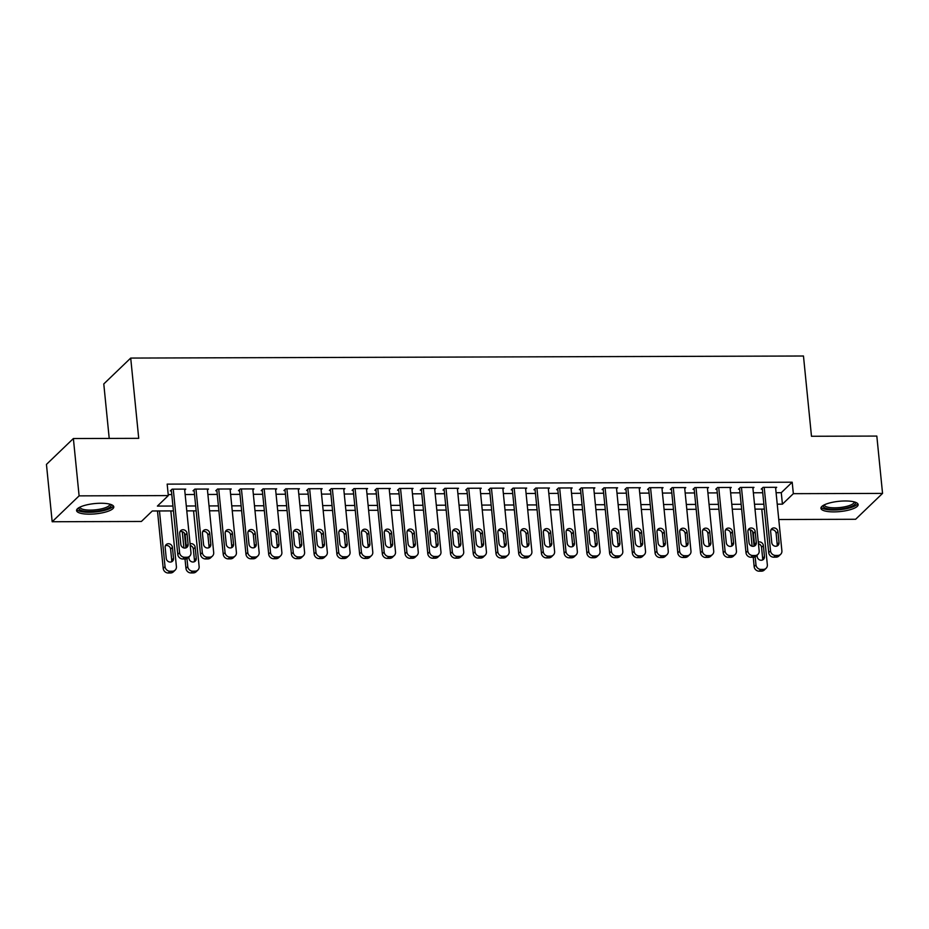 <?xml version="1.0" encoding="UTF-8"?>
<svg xmlns="http://www.w3.org/2000/svg" width="929" height="929" viewBox="0 0 929 929"><rect width="100%" height="100%" fill="white"/><g stroke="black" fill="none" stroke-linecap="round" stroke-linejoin="round"><path stroke-width="1.39" d="M100.866 503.251A18.696 5.156 -5.7 0 1 113.791 506.851A18.696 5.156 -5.7 0 1 89.509 514.167A18.696 5.156 -5.7 0 1 76.573 510.567A18.696 5.156 -5.7 0 1 100.866 503.251M845.216 500.975A18.696 5.156 -5.7 0 1 858.141 504.575A18.696 5.156 -5.7 0 1 833.859 511.891A18.696 5.156 -5.7 0 1 820.934 508.291A18.696 5.156 -5.7 0 1 845.216 500.975M109.216 438.418L103.781 383.944L130.71 358.071L803.469 356.004L811.481 436.27L876.825 436.073L882.55 493.404L855.621 519.276L778.769 519.52M173.433 510.915L152.298 510.973L141.382 521.471L52.175 521.738L79.104 495.865L168.312 495.587L157.396 506.084L172.945 506.038M79.104 495.865L73.379 438.534L46.45 464.407L52.175 521.738M184.72 490.117L185.754 489.118L172.12 489.165L170.297 490.907L171.435 490.907M207.446 490.047L208.479 489.049L194.846 489.095L193.023 490.837L194.161 490.837M230.171 489.978L231.216 488.979L217.572 489.026L215.76 490.767L216.887 490.767M252.909 489.908L253.942 488.909L240.309 488.956L238.486 490.698L239.624 490.698M275.634 489.838L276.668 488.84L263.035 488.886L261.212 490.628L262.35 490.628M298.36 489.769L299.393 488.77L285.76 488.817L283.937 490.558L285.075 490.558M321.086 489.699L322.131 488.7L308.486 488.747L306.675 490.489L307.801 490.489M343.811 489.629L344.856 488.631L331.212 488.677L329.4 490.419L330.538 490.419M366.549 489.56L367.582 488.561L353.949 488.608L352.126 490.349L353.264 490.349M389.274 489.49L390.308 488.491L376.675 488.538L374.851 490.28L375.99 490.28M412 489.42L413.033 488.422L399.4 488.468L397.577 490.21L398.715 490.21M434.726 489.351L435.771 488.352L422.126 488.399L420.314 490.14L421.452 490.14M457.463 489.281L458.496 488.282L444.863 488.329L443.04 490.071L444.178 490.071M480.188 489.211L481.222 488.213L467.589 488.259L465.766 490.001L466.904 490.001M502.914 489.142L503.948 488.143L490.315 488.189L488.491 489.931L489.629 489.931M525.64 489.072L526.685 488.073L513.04 488.12L511.229 489.862L512.355 489.862M548.377 489.002L549.411 488.004L535.778 488.05L533.954 489.792L535.092 489.792M571.103 488.933L572.136 487.934L558.503 487.98L556.68 489.722L557.818 489.722M593.828 488.863L594.862 487.864L581.229 487.911L579.406 489.653L580.544 489.653M616.554 488.793L617.599 487.795L603.955 487.841L602.131 489.583L603.269 489.583M639.28 488.724L640.325 487.725L626.68 487.771L624.869 489.513L626.007 489.513M662.017 488.654L663.051 487.655L649.417 487.702L647.594 489.444L648.732 489.444M684.743 488.584L685.776 487.586L672.143 487.632L670.32 489.374L671.458 489.374M707.468 488.515L708.502 487.516L694.869 487.562L693.046 489.304L694.184 489.304M730.194 488.445L731.239 487.446L717.594 487.493L715.783 489.246L716.921 489.235M752.931 488.375L753.965 487.377L740.332 487.423L738.509 489.177L739.647 489.165M776.098 492.718L781.277 492.695L792.193 482.209L167.174 484.125L168.312 495.587M168.207 494.576L171.795 494.565M185.161 494.53L194.533 494.495M207.887 494.46L217.258 494.425M230.613 494.391L239.984 494.356M253.338 494.321L262.71 494.286M276.076 494.251L285.447 494.216M298.801 494.182L308.173 494.147M321.527 494.112L330.898 494.077M344.253 494.042L353.624 494.007M366.99 493.973L376.361 493.938M389.715 493.903L399.087 493.868M412.441 493.833L421.812 493.798M435.167 493.763L444.538 493.729M457.892 493.694L467.264 493.659M480.63 493.624L490.001 493.589M503.355 493.554L512.727 493.52M526.081 493.485L535.452 493.45M548.807 493.415L558.178 493.38M571.544 493.345L580.915 493.311M594.27 493.276L603.641 493.241M616.995 493.206L626.367 493.171M639.721 493.136L649.092 493.102M662.458 493.067L671.818 493.032M685.184 492.997L694.555 492.962M707.91 492.927L717.281 492.893M730.635 492.858L740.007 492.823M753.361 492.788L762.732 492.753M775.657 488.306L776.69 487.307L763.057 487.353L761.234 489.107L762.372 489.095M73.379 438.534L138.723 438.337L130.71 358.071M792.193 482.209L793.343 493.671L882.55 493.404M777.236 504.18L782.427 504.168L793.343 493.671M186.299 505.991L195.671 505.968M209.037 505.922L218.396 505.899M231.762 505.852L241.134 505.829M254.488 505.782L263.859 505.759M277.214 505.713L286.585 505.69M299.939 505.643L309.311 505.62M322.677 505.573L332.048 505.55M345.402 505.504L354.773 505.481M368.128 505.434L377.499 505.411M390.854 505.364L400.225 505.341M413.591 505.295L422.962 505.271M436.316 505.225L445.688 505.202M459.042 505.155L468.413 505.132M481.768 505.086L491.139 505.062M504.493 505.016L513.865 504.993M527.231 504.946L536.602 504.923M549.956 504.877L559.328 504.853M572.682 504.807L582.053 504.784M595.408 504.737L604.779 504.714M618.145 504.668L627.516 504.644M640.871 504.598L650.242 504.575M663.596 504.528L672.968 504.505M686.322 504.459L695.693 504.435M709.059 504.389L718.431 504.366M731.785 504.319L741.156 504.296M754.511 504.25L763.882 504.226M764.37 509.104L754.998 509.127M741.644 509.173L732.273 509.197M718.907 509.243L709.535 509.266M696.181 509.313L686.81 509.336M673.455 509.382L664.084 509.406M650.73 509.452L641.358 509.475M628.004 509.522L618.633 509.545M605.267 509.591L595.895 509.615M582.541 509.661L573.17 509.684M559.815 509.731L550.444 509.754M537.09 509.8L527.718 509.824M514.352 509.87L504.981 509.893M491.627 509.94L482.256 509.963M468.901 510.009L459.53 510.033M446.175 510.079L436.804 510.102M423.438 510.149L414.079 510.172M400.713 510.218L391.341 510.242M377.987 510.288L368.616 510.311M355.261 510.358L345.89 510.381M332.536 510.427L323.164 510.451M309.798 510.497L300.427 510.52M287.073 510.567L277.701 510.59M264.347 510.636L254.976 510.66M241.621 510.706L232.25 510.729M218.884 510.776L209.513 510.799M196.158 510.845L186.787 510.869M781.277 492.695L782.427 504.168M775.552 487.319L781.893 550.839A4.796 4.355 46.1 0 1 777.805 555.437L775.541 555.437A4.796 4.355 46.1 0 1 770.536 550.874L764.195 487.353M762.268 488.108L768.713 552.616L770.536 550.874M779.025 542.582A3.832 3.484 -133.9 0 1 774.217 545.938A3.832 3.484 -133.9 0 1 771.755 542.606L770.652 531.597A3.832 3.484 -133.9 0 1 775.471 528.253A3.832 3.484 -133.9 0 1 777.933 531.574L779.025 542.582L777.201 544.336A3.832 3.484 -133.9 0 1 776.958 546.055M770.907 529.89A3.832 3.484 -133.9 0 1 776.11 533.327L777.201 544.336M780.674 554.311L778.85 556.053A4.796 4.355 -133.9 0 1 775.994 557.179L773.718 557.191A4.796 4.355 -133.9 0 1 768.713 552.616M750.493 529.902L752.118 546.229M741.458 487.423L747.799 550.943A4.796 4.355 46.1 0 0 752.804 555.507L755.08 555.507A4.796 4.355 46.1 0 0 757.948 554.381L756.125 556.123A4.796 4.355 -133.9 0 1 753.256 557.249L754.151 566.609A4.796 4.355 -133.9 0 0 759.156 571.184L761.432 571.172A4.796 4.355 -133.9 0 0 764.3 570.046L766.111 568.293A4.796 4.355 46.1 0 0 767.342 564.82L761.78 509.104M766.111 568.293A4.796 4.355 46.1 0 1 763.255 569.419L760.979 569.431A4.796 4.355 46.1 0 1 755.974 564.855L755.172 556.808M754.104 546.159L752.641 531.469M762.395 560.036A3.832 3.484 46.1 0 0 762.651 558.317L761.548 547.32A3.832 3.484 46.1 0 0 758.459 543.767M757.054 555.228L757.193 556.599A3.832 3.484 46.1 0 0 763.487 559.351A3.832 3.484 46.1 0 0 764.474 556.576L763.371 545.567A3.832 3.484 46.1 0 0 758.285 542.083M855.052 502.136A16.188 4.459 -5.7 0 1 850.267 506.886A16.188 4.459 -5.7 0 1 834.439 509.313A16.188 4.459 -5.7 0 1 823.489 505.283M824.325 504.853A14.98 4.134 174.3 0 0 824.325 504.935A14.98 4.134 174.3 0 0 834.695 507.826A14.98 4.134 174.3 0 0 854.146 501.962A14.98 4.134 174.3 0 0 854.134 501.869M821.19 507.246A18.58 5.121 174.3 0 0 833.708 510.021A18.58 5.121 174.3 0 0 857.676 503.599M110.69 504.424A16.188 4.459 -5.7 0 1 110.748 504.47A16.188 4.459 -5.7 0 1 98.416 510.938A16.188 4.459 -5.7 0 1 79.255 509.278A16.188 4.459 -5.7 0 1 79.128 507.571M79.975 507.129A14.98 4.134 174.3 0 0 79.975 507.222A14.98 4.134 174.3 0 0 80.312 507.954A14.98 4.134 174.3 0 0 96.686 509.684A14.98 4.134 174.3 0 0 109.796 504.238A14.98 4.134 174.3 0 0 109.785 504.157M76.84 509.522A18.58 5.121 174.3 0 0 76.921 509.638A18.58 5.121 174.3 0 0 95.722 511.949A18.58 5.121 174.3 0 0 113.326 505.887M752.827 487.388L759.167 550.909A4.796 4.355 46.1 0 1 757.948 554.381M739.542 488.178L745.987 552.685L747.799 550.943M756.299 542.652A3.832 3.484 -133.9 0 1 751.48 546.008A3.832 3.484 -133.9 0 1 749.029 542.675L747.926 531.667A3.832 3.484 -133.9 0 1 752.745 528.322A3.832 3.484 -133.9 0 1 755.196 531.643L756.299 542.652L754.476 544.406A3.832 3.484 -133.9 0 1 754.232 546.124M748.182 529.96A3.832 3.484 -133.9 0 1 753.384 533.397L754.476 544.406M755.08 555.507L753.256 557.249L750.992 557.261A4.796 4.355 -133.9 0 1 745.987 552.685M730.101 487.458L736.442 550.978A4.796 4.355 46.1 0 1 732.354 555.577L730.078 555.577A4.796 4.355 46.1 0 1 725.073 551.013L718.732 487.493M716.816 488.248L723.25 552.755L725.073 551.013M733.573 542.722A3.832 3.484 -133.9 0 1 728.754 546.078A3.832 3.484 -133.9 0 1 726.292 542.745L725.201 531.736A3.832 3.484 -133.9 0 1 730.008 528.392A3.832 3.484 -133.9 0 1 732.47 531.713L733.573 542.722L731.75 544.475A3.832 3.484 -133.9 0 1 731.495 546.194M725.444 530.029A3.832 3.484 -133.9 0 1 730.647 533.467L731.75 544.475M735.211 554.45L733.399 556.192A4.796 4.355 -133.9 0 1 730.531 557.319L728.255 557.33A4.796 4.355 -133.9 0 1 723.25 552.755M707.375 487.528L713.716 551.048A4.796 4.355 46.1 0 1 709.628 555.647L707.352 555.647A4.796 4.355 46.1 0 1 702.347 551.083L696.007 487.562M694.091 488.317L700.524 552.825L702.347 551.083M710.836 542.791A3.832 3.484 -133.9 0 1 706.028 546.147A3.832 3.484 -133.9 0 1 703.567 542.815L702.475 531.806A3.832 3.484 -133.9 0 1 707.283 528.462A3.832 3.484 -133.9 0 1 709.744 531.783L710.836 542.791L709.024 544.545A3.832 3.484 -133.9 0 1 708.769 546.264M702.719 530.099A3.832 3.484 -133.9 0 1 707.921 533.536L709.024 544.545M712.485 554.52L710.673 556.262A4.796 4.355 -133.9 0 1 707.805 557.388L705.529 557.4A4.796 4.355 -133.9 0 1 700.524 552.825M684.638 487.597L690.979 551.118A4.796 4.355 46.1 0 1 686.891 555.716L684.627 555.716A4.796 4.355 46.1 0 1 679.622 551.152L673.281 487.632M671.365 488.387L677.798 552.894L679.622 551.152M688.11 542.861A3.832 3.484 -133.9 0 1 683.303 546.217A3.832 3.484 -133.9 0 1 680.841 542.884L679.738 531.876A3.832 3.484 -133.9 0 1 684.557 528.531A3.832 3.484 -133.9 0 1 687.019 531.852L688.11 542.861L686.299 544.615A3.832 3.484 -133.9 0 1 686.043 546.333M679.993 530.169A3.832 3.484 -133.9 0 1 685.196 533.606L686.299 544.615M689.759 554.59L687.936 556.332A4.796 4.355 -133.9 0 1 685.079 557.458L682.803 557.47A4.796 4.355 -133.9 0 1 677.798 552.894M661.912 487.667L668.253 551.187A4.796 4.355 46.1 0 1 664.165 555.786L661.889 555.786A4.796 4.355 46.1 0 1 656.896 551.222L650.555 487.702M648.628 488.457L655.073 552.964L656.896 551.222M665.385 542.931A3.832 3.484 -133.9 0 1 660.565 546.287A3.832 3.484 -133.9 0 1 658.115 542.954L657.012 531.945A3.832 3.484 -133.9 0 1 661.831 528.601A3.832 3.484 -133.9 0 1 664.281 531.922L665.385 542.931L663.561 544.684A3.832 3.484 -133.9 0 1 663.318 546.403M657.267 530.238A3.832 3.484 -133.9 0 1 662.47 533.676L663.561 544.684M667.034 554.659L665.21 556.401A4.796 4.355 -133.9 0 1 662.342 557.528L660.078 557.539A4.796 4.355 -133.9 0 1 655.073 552.964M639.187 487.737L645.527 551.257A4.796 4.355 46.1 0 1 641.44 555.856L639.164 555.856A4.796 4.355 46.1 0 1 634.159 551.292L627.818 487.771M625.902 488.526L632.347 553.034L634.159 551.292M642.659 543A3.832 3.484 -133.9 0 1 637.84 546.357A3.832 3.484 -133.9 0 1 635.378 543.024L634.286 532.015A3.832 3.484 -133.9 0 1 639.094 528.671A3.832 3.484 -133.9 0 1 641.556 531.992L642.659 543L640.836 544.754A3.832 3.484 -133.9 0 1 640.592 546.473M634.53 530.308A3.832 3.484 -133.9 0 1 639.733 533.745L640.836 544.754M644.308 554.729L642.485 556.471A4.796 4.355 -133.9 0 1 639.616 557.597L637.34 557.609A4.796 4.355 -133.9 0 1 632.347 553.034M616.461 487.806L622.802 551.327A4.796 4.355 46.1 0 1 618.714 555.925L616.438 555.925A4.796 4.355 46.1 0 1 611.433 551.361L605.093 487.841M603.176 488.596L609.61 553.103L611.433 551.361M619.933 543.07A3.832 3.484 -133.9 0 1 615.114 546.426A3.832 3.484 -133.9 0 1 612.652 543.093L611.561 532.085A3.832 3.484 -133.9 0 1 616.368 528.74A3.832 3.484 -133.9 0 1 618.83 532.062L619.933 543.07L618.11 544.824A3.832 3.484 -133.9 0 1 617.855 546.542M611.805 530.378A3.832 3.484 -133.9 0 1 617.007 533.815L618.11 544.824M621.571 554.799L619.759 556.541A4.796 4.355 -133.9 0 1 616.891 557.667L614.615 557.679A4.796 4.355 -133.9 0 1 609.61 553.103M593.724 487.876L600.064 551.396A4.796 4.355 46.1 0 1 595.977 555.995L593.712 555.995A4.796 4.355 46.1 0 1 588.707 551.431L582.367 487.911M580.451 488.666L586.884 553.173L588.707 551.431M597.196 543.14A3.832 3.484 -133.9 0 1 592.388 546.496A3.832 3.484 -133.9 0 1 589.927 543.163L588.823 532.154A3.832 3.484 -133.9 0 1 593.643 528.81A3.832 3.484 -133.9 0 1 596.104 532.131L597.196 543.14L595.384 544.893A3.832 3.484 -133.9 0 1 595.129 546.612M589.079 530.447A3.832 3.484 -133.9 0 1 594.281 533.885L595.384 544.893M598.845 554.868L597.022 556.61A4.796 4.355 -133.9 0 1 594.165 557.737L591.889 557.748A4.796 4.355 -133.9 0 1 586.884 553.173M570.998 487.946L577.339 551.466A4.796 4.355 46.1 0 1 573.251 556.065L570.975 556.065A4.796 4.355 46.1 0 1 565.982 551.501L559.641 487.98M557.714 488.735L564.158 553.243L565.982 551.501M574.47 543.21A3.832 3.484 -133.9 0 1 569.663 546.566A3.832 3.484 -133.9 0 1 567.201 543.233L566.098 532.224A3.832 3.484 -133.9 0 1 570.917 528.88A3.832 3.484 -133.9 0 1 573.367 532.201L574.47 543.21L572.647 544.963A3.832 3.484 -133.9 0 1 572.403 546.682M566.353 530.517A3.832 3.484 -133.9 0 1 571.556 533.954L572.647 544.963M576.119 554.938L574.296 556.68A4.796 4.355 -133.9 0 1 571.428 557.806L569.163 557.818A4.796 4.355 -133.9 0 1 564.158 553.243M548.273 488.015L554.613 551.536A4.796 4.355 46.1 0 1 550.525 556.134L548.249 556.134A4.796 4.355 46.1 0 1 543.244 551.571L536.904 488.05M534.988 488.805L541.433 553.312L543.244 551.571M551.745 543.279A3.832 3.484 -133.9 0 1 546.926 546.635A3.832 3.484 -133.9 0 1 544.475 543.302L543.372 532.294A3.832 3.484 -133.9 0 1 548.191 528.949A3.832 3.484 -133.9 0 1 550.642 532.271L551.745 543.279L549.922 545.033A3.832 3.484 -133.9 0 1 549.678 546.751M543.616 530.587A3.832 3.484 -133.9 0 1 548.83 534.024L549.922 545.033M553.394 555.008L551.571 556.75A4.796 4.355 -133.9 0 1 548.702 557.876L546.438 557.888A4.796 4.355 -133.9 0 1 541.433 553.312M525.547 488.085L531.887 551.605A4.796 4.355 46.1 0 1 527.8 556.204L525.524 556.204A4.796 4.355 46.1 0 1 520.519 551.64L514.178 488.12M512.262 488.875L518.696 553.382L520.519 551.64M529.019 543.349A3.832 3.484 -133.9 0 1 524.2 546.705A3.832 3.484 -133.9 0 1 521.738 543.372L520.646 532.363A3.832 3.484 -133.9 0 1 525.454 529.019A3.832 3.484 -133.9 0 1 527.916 532.34L529.019 543.349L527.196 545.102A3.832 3.484 -133.9 0 1 526.94 546.821M520.89 530.656A3.832 3.484 -133.9 0 1 526.093 534.094L527.196 545.102M530.656 555.077L528.845 556.819A4.796 4.355 -133.9 0 1 525.977 557.946L523.701 557.957A4.796 4.355 -133.9 0 1 518.696 553.382M502.821 488.155L509.162 551.675A4.796 4.355 46.1 0 1 505.062 556.274L502.798 556.274A4.796 4.355 46.1 0 1 497.793 551.71L491.453 488.189M489.537 488.944L495.97 553.452L497.793 551.71M506.282 543.419A3.832 3.484 -133.9 0 1 501.474 546.775A3.832 3.484 -133.9 0 1 499.012 543.442L497.909 532.433A3.832 3.484 -133.9 0 1 502.728 529.089A3.832 3.484 -133.9 0 1 505.19 532.41L506.282 543.419L504.47 545.172A3.832 3.484 -133.9 0 1 504.215 546.891M498.165 530.726A3.832 3.484 -133.9 0 1 503.367 534.163L504.47 545.172M507.931 555.147L506.108 556.889A4.796 4.355 -133.9 0 1 503.251 558.015L500.975 558.027A4.796 4.355 -133.9 0 1 495.97 553.452M480.084 488.224L486.424 551.745A4.796 4.355 46.1 0 1 482.337 556.343L480.072 556.343A4.796 4.355 46.1 0 1 475.067 551.78L468.727 488.259M466.799 489.014L473.244 553.521L475.067 551.78M483.556 543.488A3.832 3.484 -133.9 0 1 478.749 546.844A3.832 3.484 -133.9 0 1 476.287 543.511L475.183 532.503A3.832 3.484 -133.9 0 1 480.003 529.158A3.832 3.484 -133.9 0 1 482.465 532.48L483.556 543.488L481.733 545.242A3.832 3.484 -133.9 0 1 481.489 546.96M475.439 530.796A3.832 3.484 -133.9 0 1 480.641 534.233L481.733 545.242M485.205 555.217L483.382 556.959A4.796 4.355 -133.9 0 1 480.525 558.085L478.249 558.097A4.796 4.355 -133.9 0 1 473.244 553.521M457.358 488.294L463.699 551.814A4.796 4.355 46.1 0 1 459.611 556.413L457.335 556.413A4.796 4.355 46.1 0 1 452.33 551.849L445.99 488.329M444.074 489.084L450.519 553.591L452.33 551.849M460.83 543.558A3.832 3.484 -133.9 0 1 456.011 546.914A3.832 3.484 -133.9 0 1 453.561 543.581L452.458 532.572A3.832 3.484 -133.9 0 1 457.277 529.228A3.832 3.484 -133.9 0 1 459.727 532.549L460.83 543.558L459.007 545.311A3.832 3.484 -133.9 0 1 458.763 547.03M452.713 530.865A3.832 3.484 -133.9 0 1 457.916 534.303L459.007 545.311M462.479 555.287L460.656 557.028A4.796 4.355 -133.9 0 1 457.788 558.155L455.524 558.166A4.796 4.355 -133.9 0 1 450.519 553.591M434.633 488.364L440.973 551.884A4.796 4.355 46.1 0 1 436.885 556.483L434.609 556.483A4.796 4.355 46.1 0 1 429.604 551.919L423.264 488.399M421.348 489.153L427.793 553.661L429.604 551.919M438.105 543.628A3.832 3.484 -133.9 0 1 433.286 546.984A3.832 3.484 -133.9 0 1 430.824 543.651L429.732 532.642A3.832 3.484 -133.9 0 1 434.54 529.298A3.832 3.484 -133.9 0 1 437.002 532.619L438.105 543.628L436.282 545.381A3.832 3.484 -133.9 0 1 436.026 547.1M429.976 530.935A3.832 3.484 -133.9 0 1 435.178 534.372L436.282 545.381M439.742 555.356L437.931 557.098A4.796 4.355 -133.9 0 1 435.062 558.224L432.786 558.236A4.796 4.355 -133.9 0 1 427.793 553.661M411.907 488.433L418.247 551.954A4.796 4.355 46.1 0 1 414.16 556.552L411.884 556.552A4.796 4.355 46.1 0 1 406.879 551.989L400.538 488.468M398.622 489.223L405.056 553.73L406.879 551.989M415.368 543.697A3.832 3.484 -133.9 0 1 410.56 547.053A3.832 3.484 -133.9 0 1 408.098 543.72L407.007 532.712A3.832 3.484 -133.9 0 1 411.814 529.367A3.832 3.484 -133.9 0 1 414.276 532.689L415.368 543.697L413.556 545.451A3.832 3.484 -133.9 0 1 413.3 547.169M407.25 531.005A3.832 3.484 -133.9 0 1 412.453 534.442L413.556 545.451M417.016 555.426L415.205 557.168A4.796 4.355 -133.9 0 1 412.337 558.294L410.061 558.306A4.796 4.355 -133.9 0 1 405.056 553.73M389.17 488.503L395.51 552.023A4.796 4.355 46.1 0 1 391.423 556.622L389.158 556.622A4.796 4.355 46.1 0 1 384.153 552.058L377.813 488.538M375.897 489.293L382.33 553.8L384.153 552.058M392.642 543.767A3.832 3.484 -133.9 0 1 387.834 547.123A3.832 3.484 -133.9 0 1 385.372 543.79L384.269 532.781A3.832 3.484 -133.9 0 1 389.088 529.437A3.832 3.484 -133.9 0 1 391.55 532.758L392.642 543.767L390.83 545.52A3.832 3.484 -133.9 0 1 390.575 547.239M384.525 531.074A3.832 3.484 -133.9 0 1 389.727 534.512L390.83 545.52M394.291 555.496L392.468 557.237A4.796 4.355 -133.9 0 1 389.611 558.364L387.335 558.375A4.796 4.355 -133.9 0 1 382.33 553.8M366.444 488.573L372.784 552.093A4.796 4.355 46.1 0 1 368.697 556.692L366.421 556.692A4.796 4.355 46.1 0 1 361.427 552.128L355.087 488.608M353.159 489.362L359.604 553.87L361.427 552.128M369.916 543.837A3.832 3.484 -133.9 0 1 365.097 547.193A3.832 3.484 -133.9 0 1 362.647 543.86L361.544 532.851A3.832 3.484 -133.9 0 1 366.363 529.507A3.832 3.484 -133.9 0 1 368.813 532.828L369.916 543.837L368.093 545.59A3.832 3.484 -133.9 0 1 367.849 547.309M361.799 531.144A3.832 3.484 -133.9 0 1 367.001 534.581L368.093 545.59M371.565 555.565L369.742 557.307A4.796 4.355 -133.9 0 1 366.874 558.434L364.609 558.445A4.796 4.355 -133.9 0 1 359.604 553.87M343.718 488.642L350.059 552.163A4.796 4.355 46.1 0 1 345.971 556.761L343.695 556.761A4.796 4.355 46.1 0 1 338.69 552.198L332.35 488.677M330.434 489.432L336.879 553.939L338.69 552.198M347.191 543.906A3.832 3.484 -133.9 0 1 342.371 547.262A3.832 3.484 -133.9 0 1 339.909 543.929L338.818 532.921A3.832 3.484 -133.9 0 1 343.625 529.576A3.832 3.484 -133.9 0 1 346.087 532.898L347.191 543.906L345.367 545.66A3.832 3.484 -133.9 0 1 345.123 547.378M339.062 531.214A3.832 3.484 -133.9 0 1 344.264 534.651L345.367 545.66M348.839 555.635L347.016 557.377A4.796 4.355 -133.9 0 1 344.148 558.503L341.872 558.515A4.796 4.355 -133.9 0 1 336.879 553.939M320.993 488.712L327.333 552.232A4.796 4.355 46.1 0 1 323.246 556.831L320.969 556.831A4.796 4.355 46.1 0 1 315.965 552.267L309.624 488.747M307.708 489.502L314.141 554.009L315.965 552.267M324.465 543.976A3.832 3.484 -133.9 0 1 319.646 547.332A3.832 3.484 -133.9 0 1 317.184 543.999L316.092 532.991A3.832 3.484 -133.9 0 1 320.9 529.646A3.832 3.484 -133.9 0 1 323.362 532.967L324.465 543.976L322.642 545.729A3.832 3.484 -133.9 0 1 322.386 547.448M316.336 531.283A3.832 3.484 -133.9 0 1 321.539 534.721L322.642 545.729M326.102 555.705L324.291 557.446A4.796 4.355 -133.9 0 1 321.422 558.573L319.146 558.584A4.796 4.355 -133.9 0 1 314.141 554.009M298.255 488.782L304.596 552.302A4.796 4.355 46.1 0 1 300.508 556.901L298.244 556.901A4.796 4.355 46.1 0 1 293.239 552.337L286.898 488.817M284.982 489.571L291.416 554.079L293.239 552.337M301.728 544.046A3.832 3.484 -133.9 0 1 296.92 547.402A3.832 3.484 -133.9 0 1 294.458 544.069L293.355 533.06A3.832 3.484 -133.9 0 1 298.174 529.716A3.832 3.484 -133.9 0 1 300.636 533.037L301.728 544.046L299.916 545.799A3.832 3.484 -133.9 0 1 299.661 547.518M293.61 531.353A3.832 3.484 -133.9 0 1 298.813 534.79L299.916 545.799M303.377 555.774L301.553 557.516A4.796 4.355 -133.9 0 1 298.697 558.643L296.421 558.654A4.796 4.355 -133.9 0 1 291.416 554.079M275.53 488.851L281.87 552.372A4.796 4.355 46.1 0 1 277.783 556.97L275.507 556.97A4.796 4.355 46.1 0 1 270.513 552.407L264.173 488.886M262.245 489.641L268.69 554.148L270.513 552.407M279.002 544.115A3.832 3.484 -133.9 0 1 274.194 547.471A3.832 3.484 -133.9 0 1 271.732 544.139L270.629 533.13A3.832 3.484 -133.9 0 1 275.448 529.785A3.832 3.484 -133.9 0 1 277.899 533.107L279.002 544.115L277.179 545.869A3.832 3.484 -133.9 0 1 276.935 547.587M270.885 531.423A3.832 3.484 -133.9 0 1 276.087 534.86L277.179 545.869M280.651 555.844L278.828 557.586A4.796 4.355 -133.9 0 1 275.959 558.712L273.695 558.724A4.796 4.355 -133.9 0 1 268.69 554.148M252.804 488.921L259.145 552.441A4.796 4.355 46.1 0 1 255.057 557.04L252.781 557.04A4.796 4.355 46.1 0 1 247.776 552.476L241.435 488.956M239.519 489.711L245.964 554.218L247.776 552.476M256.276 544.185A3.832 3.484 -133.9 0 1 251.457 547.541A3.832 3.484 -133.9 0 1 249.007 544.208L247.904 533.2A3.832 3.484 -133.9 0 1 252.723 529.855A3.832 3.484 -133.9 0 1 255.173 533.176L256.276 544.185L254.453 545.938A3.832 3.484 -133.9 0 1 254.209 547.657M248.148 531.493A3.832 3.484 -133.9 0 1 253.362 534.93L254.453 545.938M257.925 555.914L256.102 557.655A4.796 4.355 -133.9 0 1 253.234 558.782L250.969 558.793A4.796 4.355 -133.9 0 1 245.964 554.218M230.078 488.991L236.419 552.511A4.796 4.355 46.1 0 1 232.331 557.11L230.055 557.11A4.796 4.355 46.1 0 1 225.05 552.546L218.71 489.026M216.794 489.78L223.227 554.288L225.05 552.546M233.551 544.255A3.832 3.484 -133.9 0 1 228.731 547.611A3.832 3.484 -133.9 0 1 226.27 544.278L225.178 533.269A3.832 3.484 -133.9 0 1 229.986 529.925A3.832 3.484 -133.9 0 1 232.447 533.246L233.551 544.255L231.727 546.008A3.832 3.484 -133.9 0 1 231.472 547.727M225.422 531.562A3.832 3.484 -133.9 0 1 230.624 534.999L231.727 546.008M235.188 555.983L233.376 557.725A4.796 4.355 -133.9 0 1 230.508 558.852L228.232 558.863A4.796 4.355 -133.9 0 1 223.227 554.288M207.353 489.06L213.693 552.581A4.796 4.355 46.1 0 1 209.594 557.179L207.33 557.179A4.796 4.355 46.1 0 1 202.325 552.616L195.984 489.095M194.068 489.85L200.501 554.358L202.325 552.616M210.813 544.324A3.832 3.484 -133.9 0 1 206.006 547.68A3.832 3.484 -133.9 0 1 203.544 544.348L202.441 533.339A3.832 3.484 -133.9 0 1 207.26 529.994A3.832 3.484 -133.9 0 1 209.722 533.316L210.813 544.324L209.002 546.078A3.832 3.484 -133.9 0 1 208.746 547.785M202.696 531.632A3.832 3.484 -133.9 0 1 207.899 535.069L209.002 546.078M212.462 556.053L210.639 557.795A4.796 4.355 -133.9 0 1 207.782 558.921L205.506 558.933A4.796 4.355 -133.9 0 1 200.501 554.358M182.281 531.643L183.907 547.971M185.01 558.991L185.951 568.351A4.796 4.355 -133.9 0 0 190.944 572.926L193.22 572.914A4.796 4.355 -133.9 0 0 196.089 571.788L197.912 570.034A4.796 4.355 46.1 0 0 199.131 566.562L193.569 510.845M197.912 570.034A4.796 4.355 46.1 0 1 195.044 571.161L192.767 571.172A4.796 4.355 46.1 0 1 187.763 566.597L186.961 558.538M185.905 547.901L184.43 533.211M194.196 561.778A3.832 3.484 46.1 0 0 194.44 560.059L193.337 549.062A3.832 3.484 46.1 0 0 190.248 545.509M188.854 556.97L188.982 558.341A3.832 3.484 46.1 0 0 195.287 561.093A3.832 3.484 46.1 0 0 196.263 558.317L195.16 547.309A3.832 3.484 46.1 0 0 190.073 543.825M184.616 489.13L190.956 552.65A4.796 4.355 46.1 0 1 186.868 557.249L184.604 557.249A4.796 4.355 46.1 0 1 179.599 552.685L173.258 489.165M171.331 489.92L177.776 554.427L179.599 552.685M188.088 544.394A3.832 3.484 -133.9 0 1 183.28 547.75A3.832 3.484 -133.9 0 1 180.818 544.417L179.715 533.409A3.832 3.484 -133.9 0 1 184.534 530.064A3.832 3.484 -133.9 0 1 186.996 533.385L188.088 544.394L186.264 546.147A3.832 3.484 -133.9 0 1 186.021 547.855M179.971 531.702A3.832 3.484 -133.9 0 1 185.173 535.139L186.264 546.147M189.737 556.123L187.913 557.864A4.796 4.355 -133.9 0 1 185.057 558.991L182.781 559.003A4.796 4.355 -133.9 0 1 177.776 554.427M157.489 510.962L163.214 568.42A4.796 4.355 -133.9 0 0 168.219 572.996L170.495 572.984A4.796 4.355 -133.9 0 0 173.363 571.858L175.175 570.104A4.796 4.355 46.1 0 0 176.405 566.632L170.843 510.915M175.175 570.104A4.796 4.355 46.1 0 1 172.318 571.23L170.042 571.242A4.796 4.355 46.1 0 1 165.037 566.667L159.474 510.95M171.459 561.848A3.832 3.484 46.1 0 0 171.714 560.129L170.611 549.132A3.832 3.484 46.1 0 0 165.408 545.683M173.537 558.387L172.434 547.378A3.832 3.484 46.1 0 0 166.14 544.626A3.832 3.484 46.1 0 0 165.165 547.402L166.256 558.41A3.832 3.484 46.1 0 0 172.55 561.162A3.832 3.484 46.1 0 0 173.537 558.387L171.714 560.129M775.994 557.179L777.805 555.437M773.718 557.191L775.541 555.437M777.933 531.574L776.11 533.327M755.974 564.855L754.151 566.609M760.979 569.431L759.156 571.184M763.255 569.419L761.432 571.172M762.651 558.317L764.474 556.576M761.548 547.32L763.371 545.567M750.992 557.261L752.804 555.507M755.196 531.643L753.384 533.397M730.531 557.319L732.354 555.577M728.255 557.33L730.078 555.577M732.47 531.713L730.647 533.467M707.805 557.388L709.628 555.647M705.529 557.4L707.352 555.647M709.744 531.783L707.921 533.536M685.079 557.458L686.891 555.716M682.803 557.47L684.627 555.716M687.019 531.852L685.196 533.606M662.342 557.528L664.165 555.786M660.078 557.539L661.889 555.786M664.281 531.922L662.47 533.676M639.616 557.597L641.44 555.856M637.34 557.609L639.164 555.856M641.556 531.992L639.733 533.745M616.891 557.667L618.714 555.925M614.615 557.679L616.438 555.925M618.83 532.062L617.007 533.815M594.165 557.737L595.977 555.995M591.889 557.748L593.712 555.995M596.104 532.131L594.281 533.885M571.428 557.806L573.251 556.065M569.163 557.818L570.975 556.065M573.367 532.201L571.556 533.954M548.702 557.876L550.525 556.134M546.438 557.888L548.249 556.134M550.642 532.271L548.83 534.024M525.977 557.946L527.8 556.204M523.701 557.957L525.524 556.204M527.916 532.34L526.093 534.094M503.251 558.015L505.062 556.274M500.975 558.027L502.798 556.274M505.19 532.41L503.367 534.163M480.525 558.085L482.337 556.343M478.249 558.097L480.072 556.343M482.465 532.48L480.641 534.233M457.788 558.155L459.611 556.413M455.524 558.166L457.335 556.413M459.727 532.549L457.916 534.303M435.062 558.224L436.885 556.483M432.786 558.236L434.609 556.483M437.002 532.619L435.178 534.372M412.337 558.294L414.16 556.552M410.061 558.306L411.884 556.552M414.276 532.689L412.453 534.442M389.611 558.364L391.423 556.622M387.335 558.375L389.158 556.622M391.55 532.758L389.727 534.512M366.874 558.434L368.697 556.692M364.609 558.445L366.421 556.692M368.813 532.828L367.001 534.581M344.148 558.503L345.971 556.761M341.872 558.515L343.695 556.761M346.087 532.898L344.264 534.651M321.422 558.573L323.246 556.831M319.146 558.584L320.969 556.831M323.362 532.967L321.539 534.721M298.697 558.643L300.508 556.901M296.421 558.654L298.244 556.901M300.636 533.037L298.813 534.79M275.959 558.712L277.783 556.97M273.695 558.724L275.507 556.97M277.899 533.107L276.087 534.86M253.234 558.782L255.057 557.04M250.969 558.793L252.781 557.04M255.173 533.176L253.362 534.93M230.508 558.852L232.331 557.11M228.232 558.863L230.055 557.11M232.447 533.246L230.624 534.999M207.782 558.921L209.594 557.179M205.506 558.933L207.33 557.179M209.722 533.316L207.899 535.069M187.763 566.597L185.951 568.351M192.767 571.172L190.944 572.926M195.044 571.161L193.22 572.914M194.44 560.059L196.263 558.317M193.337 549.062L195.16 547.309M185.057 558.991L186.868 557.249M182.781 559.003L184.604 557.249M186.996 533.385L185.173 535.139M165.037 566.667L163.214 568.42M170.042 571.242L168.219 572.996M172.318 571.23L170.495 572.984M170.611 549.132L172.434 547.378"/></g></svg>
